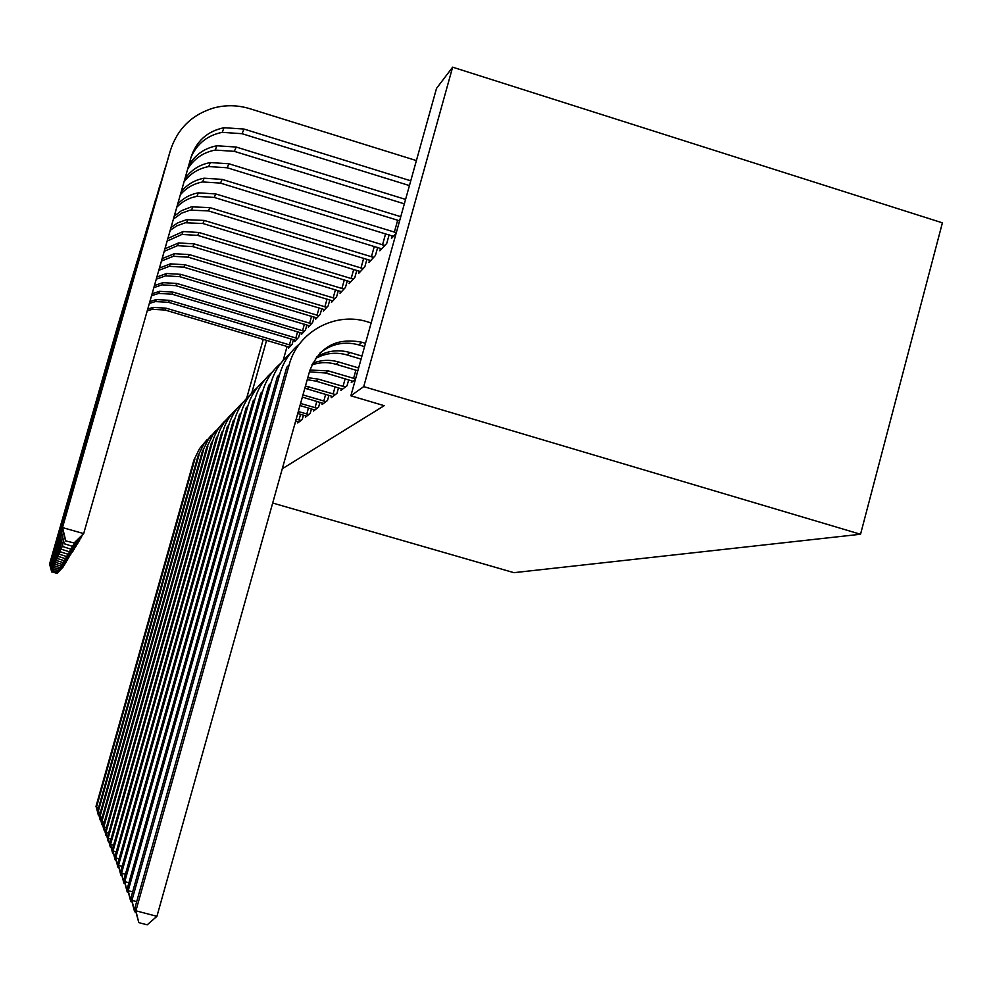 <?xml version="1.0" encoding="UTF-8"?>
<svg xmlns="http://www.w3.org/2000/svg" width="992" height="992" viewBox="0 0 992 992"><rect width="100%" height="100%" fill="white"/><g stroke="black" fill="none" stroke-linecap="round" stroke-linejoin="round"><path stroke-width="1.49" d="M452.637 67.171L363.717 386.62L350.858 395.796L436.517 88.375L452.637 67.171L942.4 222.84L860.535 534.254L513.943 572.669L272.688 503.031M392.175 235.836L391.456 238.427L396.081 233.492M351.763 380.804L351.267 382.577L355.409 379.465M369.619 260.115L368.987 262.384L375.422 255.514L377.692 247.417M331.638 396.143L331.204 397.693L336.958 393.365L338.508 387.81M349.68 281.554L349.122 283.551L354.838 277.462L356.835 270.308M313.856 409.684L313.472 411.048L318.568 407.216L319.932 402.306M331.936 300.613L331.44 302.399L336.536 296.968L338.322 290.606M298.034 421.712L297.699 422.939L302.238 419.504L303.465 415.152M316.051 317.688L315.605 319.288L320.18 314.402L321.78 308.698M301.742 333.052L301.332 334.49L305.462 330.088L306.9 324.954M288.771 346.964L288.412 348.266L292.156 344.274L293.458 339.624M287.097 346.406L283.154 360.418M282.286 468.77L384.189 405.678L350.858 395.796M295.095 340.182L294.711 341.546L298.654 337.354L300.018 332.469M308.71 325.562L308.289 327.087L312.629 322.45L314.154 317.043M294.426 425.394L295.901 421.03M323.789 309.38L323.318 311.066L328.141 305.92L329.828 299.906M305.722 415.871L305.362 417.161L310.174 413.54L311.463 408.915M340.566 291.35L340.033 293.248L345.427 287.494L347.312 280.748M322.474 403.112L322.065 404.575L327.484 400.495L328.935 395.287M359.352 271.163L358.757 273.284L364.82 266.823L366.941 259.222M341.372 388.715L340.913 390.377L347.051 385.752L348.7 379.837M380.531 248.372L379.862 250.79L386.731 243.462L389.137 234.819M363.717 386.62L860.535 534.254M266.6 340.293L251.72 393.142M263.264 339.301L246.624 398.35M98.878 815.362L96.001 806.397L193.899 460.09L199.566 448.582L206.956 439.803M96.001 806.397L96.422 807.488L194.903 459.085M98.344 815.213L96.422 807.488L98.493 808.046M289.416 347.2L165.193 310.05L152.408 309.33L147.238 310.806M291.127 345.365L166.024 308.152L153.165 307.433L147.758 308.996M63.376 566.754L57.052 573.413L51.745 571.776L57.052 573.413M51.683 571.913L49.6 563.977L118.432 323.367M49.6 563.977L119.437 320.193M51.745 571.776L49.736 563.605L50.518 563.816M62.831 567.288L57.127 573.289M289.416 344.968L291.115 338.929M100.663 820.037L97.7 810.836L197.978 456.022L203.819 444.168L211.432 435.166M97.7 810.836L98.134 811.977L199.02 454.968M100.105 819.888L98.134 811.977L100.316 812.56M102.536 824.96L99.485 815.498L202.244 451.744L208.283 439.53L216.132 430.28M99.485 815.498L99.944 816.701L203.348 450.653M101.953 824.811L99.944 816.701L102.226 817.321M295.765 340.43L168.566 302.324L155.471 301.58L149.346 303.428M297.575 338.508L169.434 300.328L156.265 299.572L149.879 301.531M64.282 565.254L57.784 572.099L52.353 570.425L57.784 572.099M52.291 570.561L50.146 562.439L120.664 315.94M50.146 562.439L121.718 312.604M52.353 570.425L50.294 562.03L51.113 562.266M63.699 565.812L57.858 571.962M295.814 338.086L297.588 331.75M302.436 333.312L172.112 294.202L158.683 293.421L151.54 295.715M304.333 331.291L173.017 292.107L159.514 291.326L152.111 293.731M65.224 563.667L58.565 570.722L52.985 568.986L58.565 570.722M52.923 569.135L50.728 560.815L123.008 308.128M50.728 560.815L124.112 304.631M52.985 568.986L50.877 560.393L51.745 560.629M64.616 564.262L58.64 570.574M302.523 330.869L304.395 324.198M104.52 830.143L101.358 820.409L206.745 447.256L212.982 434.657L221.08 425.146M101.358 820.409L101.841 821.674L207.898 446.102M103.912 829.969L101.841 821.674L104.247 822.318M106.603 835.599L103.329 825.567L211.47 442.531L212.697 441.304C215.165 432.797 219.703 425.605 226.3 419.74M103.329 825.567L103.838 826.906L212.697 441.304M105.958 835.425L103.838 826.906L106.38 827.588M309.454 325.847L175.832 285.659L162.068 284.853L153.847 287.643M311.438 323.714L176.787 283.452L162.936 282.646L154.442 285.56M66.216 562.005L59.371 569.272L53.655 567.486L59.371 569.272M53.593 567.647L51.336 559.104L125.476 299.919M51.336 559.104L126.641 296.236M53.655 567.486L51.497 558.657L52.402 558.918M65.571 562.625L59.458 569.123M309.591 323.293L311.562 316.262M316.832 317.973L179.738 276.669L165.614 275.838L156.252 279.186M318.928 315.741L180.755 274.338L166.532 273.507L156.872 277.016M67.27 560.257L60.227 567.734L54.362 565.899L60.227 567.734M54.3 566.06L51.981 557.306L128.08 291.276M51.981 557.306L129.295 287.407M54.362 565.899L52.142 556.834L53.109 557.107M66.588 560.902L60.314 567.573M317.018 315.295L319.102 307.892M108.81 841.352L105.412 831.023L216.467 437.546L217.756 436.257C220.298 427.465 224.986 420.062 231.806 414.036M105.412 831.023L105.958 832.424L217.756 436.257M108.128 841.166L105.958 832.424L108.636 833.144M324.607 309.69L183.867 267.183L169.372 266.327L158.782 270.332M326.814 307.334L184.946 264.74L170.339 263.872L159.439 268.063M68.374 558.409L61.132 566.122L55.118 564.237L61.132 566.122M55.031 564.398L52.65 555.396L130.808 282.162M52.65 555.396L132.097 278.082M55.118 564.237L52.824 554.912L53.841 555.198M67.654 559.091L61.231 565.948M324.855 306.888L327.05 299.063M300.998 420.447L296.186 419.132M298.914 422.022L295.666 420.968M111.129 847.428L110.174 846.61L107.62 836.777L221.724 432.276L223.088 430.912C225.717 421.848 230.566 414.21 237.621 408.01M107.62 836.777L108.178 838.265L223.088 430.912M110.41 847.242L108.178 838.265L111.03 839.021M298.976 419.951L300.564 414.296M332.804 300.948L188.232 257.188L173.327 256.296L161.436 261.057M335.147 298.456L189.36 254.597L174.356 253.692L162.118 258.664M69.552 556.45L62.087 564.411L55.899 562.464L62.087 564.411M55.825 562.65L53.37 553.4L133.709 272.54M53.37 553.4L135.061 268.237M55.899 562.464L53.556 552.879L54.634 553.176M68.795 557.169L62.186 564.237M333.126 297.997L335.445 289.726M308.847 414.532L298.307 411.531M306.64 416.194L297.761 413.478M113.596 853.864L112.58 853.008L109.938 842.865L227.292 426.721L228.743 425.27C231.458 415.896 236.468 408.022 243.772 401.624M109.938 842.865L110.546 844.44L228.743 425.27M112.828 853.666L110.546 844.44L113.559 845.246M306.776 414.024L308.45 408.034M341.471 291.71L192.845 246.599L177.518 245.681L164.213 251.311M343.951 289.069L194.035 243.871L178.597 242.928L164.932 248.794M70.792 554.379L63.104 562.613L56.73 560.604L63.104 562.613M56.643 560.79L54.126 551.279L136.76 262.372M54.126 551.279L138.198 257.821M56.73 560.604L54.324 550.721L55.465 551.044M69.986 555.148L63.203 562.427M341.868 288.598L344.323 279.843M317.167 408.258L300.564 403.471M314.836 410.018L299.993 405.53M116.2 860.684L115.134 859.779L112.406 849.326L233.194 420.819L234.72 419.294C237.534 409.597 242.73 401.45 250.306 394.853M112.406 849.326L113.051 851L234.72 419.294M115.394 860.473L113.051 851L116.25 851.843M315.034 407.749L316.808 401.388M350.647 281.926L197.718 235.402L181.945 234.434L167.127 241.081M353.264 279.136L198.983 232.5L183.098 231.52L167.884 238.44M72.106 552.172L64.17 560.691L57.61 558.62L64.17 560.691M57.524 558.818L54.932 549.022L140.008 251.584M54.932 549.022L141.521 246.772M57.61 558.62L55.13 548.44L56.346 548.787M71.25 552.99L64.282 560.492M351.131 278.653L353.722 269.365M325.996 401.611L302.957 394.928M323.516 403.484L302.349 397.11M118.978 867.938L117.837 866.958L115.022 856.17L239.444 414.569L241.068 412.957C243.982 402.901 249.376 394.469 257.238 387.674M115.022 856.17L115.704 857.944L241.068 412.957M118.122 867.702L115.704 857.944L119.102 858.849M323.789 401.078L325.686 394.32M360.369 271.56L202.901 223.522L185.355 222.766L176.7 225.891L170.19 230.33M363.159 268.596L204.24 220.435L186.533 219.678L177.63 222.927L170.984 227.552M73.507 549.841L72.85 551.465L65.311 558.657L58.553 556.512L65.311 558.657M58.454 556.735L55.775 546.642L143.443 240.151M55.775 546.642L145.055 235.054M58.553 556.512L55.998 546.022L57.288 546.381M72.59 550.709L65.422 558.446M360.952 268.1L363.704 258.23M335.383 394.543L305.449 386.049M332.742 396.54L304.842 388.232M121.929 875.638L120.726 874.609L117.812 863.449L246.09 407.935L247.814 406.212C250.84 395.783 256.444 387.054 264.628 380.023M117.812 863.449L118.532 865.346L247.814 406.212M121.024 875.403L118.532 865.346L122.152 866.314M333.101 393.998L335.11 386.806M370.698 260.549L208.394 210.899L190.191 210.13L181.821 213.094L173.414 219.046M373.662 257.399L209.82 207.613L191.444 206.844L181.499 210.651L174.245 216.132M74.995 547.348L74.301 549.084L66.514 556.5L59.557 554.28L66.514 556.5M59.446 554.503L56.68 544.1L147.089 227.999M56.68 544.1L148.812 222.58M59.557 554.28L56.916 543.442L58.292 543.827M74.016 548.278L66.638 556.276M371.38 256.891L374.319 246.376M345.365 387.029L318.494 379.192L307.793 377.654M342.55 389.149L316.15 381.176L307.222 379.688M125.079 883.86L123.789 882.756L120.776 871.212L253.158 400.867L255.006 399.02C258.143 388.194 263.971 379.142 272.49 371.876M120.776 871.212L121.545 873.233L255.006 399.02M124.112 883.599L121.545 873.233L125.414 874.262M343.009 386.458L345.154 378.783M381.697 248.831L214.247 197.445L196.962 196.354C189.038 197.805 182.317 201.426 176.787 207.204M384.846 245.47L215.772 193.948L198.35 192.845C190.166 194.345 183.272 198.115 177.655 204.166M76.57 544.695L75.838 546.542L67.803 554.193L60.611 551.899L67.803 554.193M60.5 552.135L57.648 541.396L150.982 215.053M57.648 541.396L152.805 209.3M60.611 551.899L57.896 540.69L59.371 541.111M75.541 545.687L76.235 545.873L67.94 553.958M382.49 244.95L385.615 233.74M355.57 378.882L328.265 370.884L309.95 370.041M353.016 381.263L325.76 373.017L309.43 371.851M128.452 892.626L127.063 891.461L123.938 879.507L260.71 393.316L262.669 391.356C265.943 380.085 272.019 370.686 280.91 363.171M123.938 879.507L124.769 881.665L262.669 391.356M127.41 892.354L124.769 881.665L128.91 882.756M353.586 378.423L355.88 370.202M393.415 236.344L220.497 183.111L202.641 181.958C193.638 183.619 186.198 187.91 180.321 194.841M396.316 232.661L222.134 179.378L204.116 178.213C194.816 179.936 187.19 184.413 181.226 191.667M78.269 541.855L77.475 543.827L69.18 551.738L61.752 549.345L69.18 551.738M61.628 549.605L58.677 538.507L155.136 201.24M58.677 538.507L157.083 195.102M61.752 549.345L58.937 537.751L60.512 538.197M77.153 542.909L77.909 543.12L69.328 551.49M394.332 232.227L397.68 220.236M358.62 367.945L338.718 362.006C329.865 359.464 321.185 359.885 312.678 363.258M357.827 370.772L336.04 364.287C327.893 361.931 319.846 362.142 311.897 364.882M132.048 902.026L130.572 900.773L127.336 888.373L268.782 385.256L270.878 383.148C274.288 371.417 280.637 361.646 289.924 353.846M127.336 888.373L128.216 890.692L270.878 383.148M130.944 901.74L128.216 890.692L132.668 891.858M399.615 220.832L227.18 167.772L208.704 166.569C198.412 168.491 190.179 173.637 183.979 181.995M400.768 216.69L228.929 163.779L210.292 162.552C199.628 164.56 191.171 169.954 184.909 178.734M80.092 538.805L79.236 540.925L70.655 549.109L62.967 546.617L70.655 549.109M62.843 546.902L59.768 535.42L159.576 186.471M59.768 535.42L161.659 179.912M62.967 546.617L60.066 534.614L61.752 535.085M78.889 539.946L79.695 540.169L70.804 548.836M361.919 356.078L349.916 352.495C338.049 349.196 326.901 350.746 316.473 357.145M361.076 359.129L347.039 354.938C335.953 351.825 325.413 353.053 315.419 358.62M135.929 912.107L134.342 910.755L130.969 897.884L277.425 376.613L279.682 374.356C283.241 362.105 289.875 351.924 299.596 343.84M130.969 897.884L131.924 900.376L279.682 374.356M134.726 911.797L131.924 900.376L136.698 901.629M404.352 203.844L234.335 151.342L215.214 150.077C203.248 152.371 194.085 158.658 187.711 168.95M405.579 199.404L236.208 147.052L216.913 145.762C204.426 148.168 195.002 154.839 188.616 165.738M82.038 535.531L81.121 537.813L72.23 546.282L64.269 543.69L72.23 546.282M64.133 544L60.958 532.096L164.337 170.636M60.958 532.096L166.569 163.618M64.269 543.69L61.268 531.228L63.091 531.749M80.749 536.759L81.617 537.007L72.391 545.984M365.478 343.319L361.944 342.265C336.548 337.317 319.126 346.89 309.665 370.996L156.934 916.323L147.2 924.829L138.806 922.622L134.875 908.126L286.713 367.325L289.143 364.895C297.712 331.75 335.234 311.339 367.635 321.867L371.157 322.921M364.56 346.605L358.856 344.894C344.497 341.05 331.564 343.74 320.044 352.978M134.875 908.126L135.904 910.805L289.143 364.895M138.806 922.622L135.904 910.805L156.934 916.323M65.534 540.863L74.102 542.934L65.534 540.863L62.223 528.538L170.302 150.784C177.27 129.059 191.63 114.824 213.379 108.054C225.519 104.78 237.658 104.991 249.823 108.698L416.404 160.592M409.436 185.578L242.023 133.697L222.208 132.345C207.564 135.296 197.185 143.542 191.084 157.096M410.762 180.804L244.044 129.072L224.031 127.708C207.378 131.229 196.391 141.038 191.072 157.17L83.688 533.597L73.929 543.244M62.223 528.538L169.446 153.624M65.683 540.541L62.558 527.595L83.688 533.597L74.102 542.934M165.193 310.05L166.024 308.152M118.122 324.396L118.668 322.586M168.566 302.324L169.434 300.328M120.342 316.994L120.925 315.084M172.112 294.202L173.017 292.107M122.686 309.219L123.293 307.21M175.832 285.659L176.787 283.452M125.141 301.035L125.773 298.914M179.738 276.669L180.755 274.338M127.732 292.417L128.402 290.197M183.867 267.183L184.946 264.74M130.46 283.34L131.167 280.984M188.232 257.188L189.36 254.597M133.35 273.742L134.094 271.262M192.845 246.599L194.035 243.871M136.388 263.599L137.181 260.97M197.718 235.402L198.983 232.5M139.624 252.861L140.455 250.071M202.901 223.522L204.24 220.435M143.046 241.465L143.939 238.502M307.136 388.839L309.343 386.967M208.394 210.899L209.82 207.613M146.692 229.35L147.634 226.201M316.15 381.176L318.494 379.192M214.247 197.445L215.772 193.948M150.561 216.454L151.578 213.094M325.76 373.017L328.265 370.884M220.497 183.111L222.134 179.378M154.702 202.678L155.781 199.094M336.04 364.287L338.718 362.006M227.18 167.772L228.929 163.779M159.129 187.959L160.282 184.115M347.039 354.938L349.916 352.495M234.335 151.342L236.208 147.052M163.866 172.174L165.106 168.057M358.856 344.894L361.944 342.265M242.023 133.697L244.044 129.072M168.962 155.223L170.302 150.784M152.408 309.33L153.165 307.433M155.471 301.58L156.265 299.572M158.683 293.421L159.514 291.326M162.068 284.853L162.936 282.646M165.614 275.838L166.532 273.507M169.372 266.327L170.339 263.872M173.327 256.296L174.356 253.692M177.518 245.681L178.597 242.928M181.945 234.434L183.098 231.52M186.645 222.518L187.872 219.418M191.642 209.845L192.944 206.547M196.962 196.354L198.35 192.845M202.641 181.958L204.116 178.213M208.704 166.569L210.292 162.552M215.214 150.077L216.913 145.762M222.208 132.345L224.031 127.708"/></g></svg>
